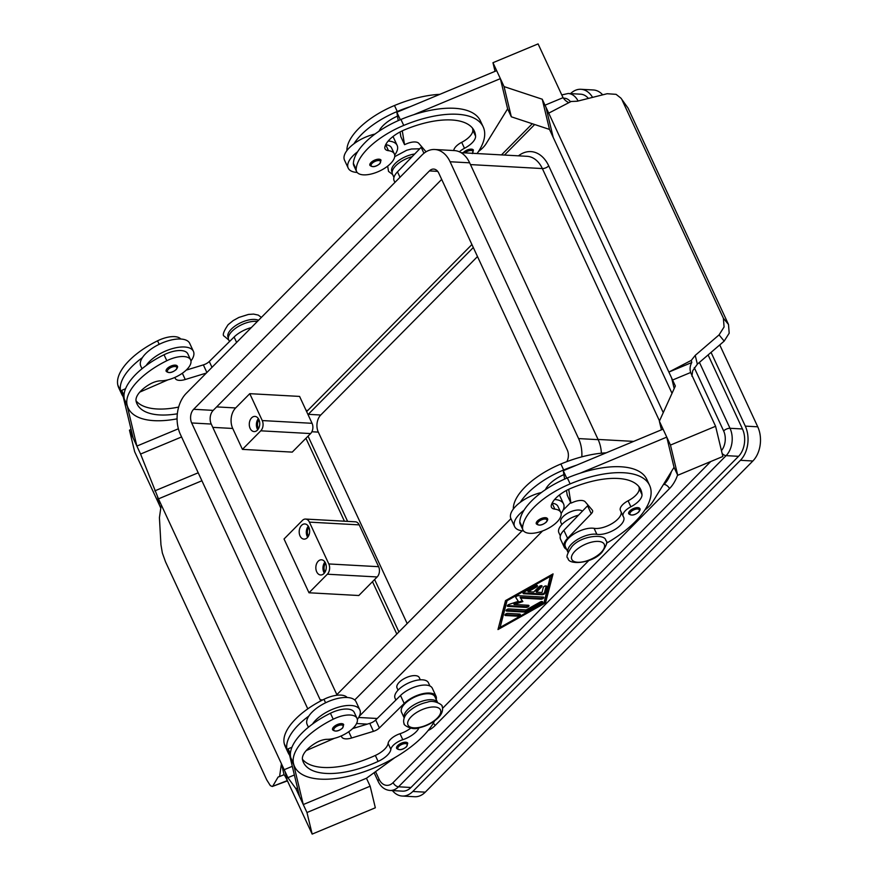 <?xml version="1.0" encoding="UTF-8"?>
<svg xmlns="http://www.w3.org/2000/svg" width="878" height="878" viewBox="0 0 878 878"><rect width="100%" height="100%" fill="white"/><g stroke="black" fill="none" stroke-linecap="round" stroke-linejoin="round"><path stroke-width="1.32" d="M396.626 748.374A6.135 2.733 -24.9 0 1 397.734 745.554A6.135 2.733 -24.9 0 1 403.496 742.459A6.135 2.733 -24.9 0 1 407.743 743.216L406.613 746.695C402.486 750.021 399.161 750.58 396.626 748.374M429.924 685.992L428.431 682.777A18.394 8.187 155.1 0 0 420.727 679.802A18.394 8.187 155.1 0 0 401.992 686.75A18.394 8.187 155.1 0 0 395.067 698.262L395.89 700.04M404.176 717.897L401.531 712.201A18.394 8.187 155.1 0 1 408.457 700.688A18.394 8.187 155.1 0 1 427.191 693.741A18.394 8.187 155.1 0 1 434.895 696.715L437.54 702.411A18.394 8.187 155.1 0 0 429.968 699.711A18.394 8.187 155.1 0 0 411.519 706.461A18.394 8.187 155.1 0 0 404.187 717.875M418.982 727.84A17.165 7.65 -24.9 0 1 402.793 739.704A12.259 5.466 155.1 0 0 390.864 749.395A17.165 7.65 -24.9 0 1 378.111 761.413A68.66 30.576 -24.9 0 1 303.426 762.378A68.66 30.576 -24.9 0 1 302.526 759.788A24.518 10.92 -24.9 0 1 316.464 742.558A12.259 5.466 -24.9 0 1 327.198 739.32A20.842 9.285 155.1 0 0 343.035 735.095A20.842 9.285 155.1 0 0 357.028 718.38A20.842 9.285 155.1 0 0 333.212 719.214A58.003 25.835 155.1 0 0 293.504 763.542A78.471 34.944 155.1 0 0 294.525 766.505A78.471 34.944 155.1 0 0 361.363 772.673A78.471 34.944 155.1 0 0 434.621 720.86M420.299 679.824L419.267 677.586A12.259 5.466 155.1 0 0 410.772 676.082A12.259 5.466 155.1 0 0 399.249 682.261A12.259 5.466 155.1 0 0 397.021 687.913L398.052 690.141M190.954 360.968A26.977 12.018 155.1 0 0 193.412 351.332A26.977 12.018 155.1 0 0 184.479 346.997A26.977 12.018 155.1 0 0 146.121 365.566A58.003 25.835 155.1 0 0 124.325 399.084A78.471 34.944 155.1 0 0 125.356 402.047L128.133 408.018A78.471 34.944 155.1 0 0 177.082 418.839M142.006 368.738L140.776 366.082A26.977 12.018 -24.9 0 1 142.423 357.598A26.977 12.018 -24.9 0 1 180.78 339.029A26.977 12.018 -24.9 0 1 189.714 343.375L193.412 351.332M177.29 366.126A6.135 2.733 155.1 0 0 173.043 365.369A6.135 2.733 155.1 0 0 167.281 368.464A6.135 2.733 155.1 0 0 166.172 371.284C168.664 373.457 171.989 372.898 176.171 369.605C177.554 367.761 177.938 366.598 177.29 366.126M628.714 513.762A6.135 2.733 -24.9 0 1 629.822 510.941A6.135 2.733 -24.9 0 1 635.584 507.846A6.135 2.733 -24.9 0 1 639.832 508.603C640.468 509.075 640.095 510.228 638.701 512.083C634.531 515.375 631.194 515.935 628.714 513.762M560.362 535.898L558.858 532.683A18.394 8.187 -24.9 0 1 578.525 515.166M513.378 508.966A20.842 9.285 -24.9 0 1 513.323 507.89A58.003 25.835 -24.9 0 1 560.888 463.99A78.471 34.944 -24.9 0 1 606.215 452.829M567.978 552.295A18.394 8.187 -24.9 0 1 577.022 539.761A18.394 8.187 -24.9 0 1 596.853 534.307A17.165 7.65 155.1 0 0 615.643 529.039A17.165 7.65 155.1 0 0 623.676 517.23A17.165 7.65 155.1 0 0 623.38 516.714A12.259 5.466 -24.9 0 1 623.171 516.341A12.259 5.466 -24.9 0 1 630.876 506.771A17.165 7.65 155.1 0 0 641.994 494.665A68.66 30.576 155.1 0 0 640.71 489.518A68.66 30.576 155.1 0 0 571.172 488.223A24.518 10.92 155.1 0 0 551.34 505.124A12.259 5.466 155.1 0 0 551.428 507.232A12.259 5.466 155.1 0 0 554.885 509.152A20.842 9.285 -24.9 0 1 560.768 512.423A20.842 9.285 -24.9 0 1 561.163 514.596A20.842 9.285 -24.9 0 1 543.559 530.575A20.842 9.285 -24.9 0 1 522.959 529.972A20.842 9.285 -24.9 0 1 522.564 527.81A58.003 25.835 -24.9 0 1 570.129 483.91A78.471 34.944 -24.9 0 1 649.61 485.38A78.471 34.944 -24.9 0 1 606.435 543.252M568.11 552.602L565.333 546.621A18.394 8.187 -24.9 0 1 573.938 533.978A18.394 8.187 -24.9 0 1 594.077 528.326A17.165 7.65 155.1 0 0 612.153 523.507A17.165 7.65 155.1 0 0 621.152 512.006M522.959 529.972L520.182 524.001A20.842 9.285 -24.9 0 1 519.787 521.828A58.003 25.835 -24.9 0 1 523.99 510.272A26.977 12.018 155.1 0 0 514.607 526.581A26.977 12.018 155.1 0 0 523.54 530.927A26.977 12.018 155.1 0 0 523.562 530.927M561.854 524.561L560.822 522.333A12.259 5.466 -24.9 0 1 563.05 516.681A12.259 5.466 -24.9 0 1 582.399 511.15M357.159 172.45A26.977 12.018 -24.9 0 1 357.137 172.45A26.977 12.018 -24.9 0 1 348.204 168.104A26.977 12.018 -24.9 0 1 357.598 151.784A58.003 25.835 -24.9 0 1 400.95 119.452A78.471 34.944 -24.9 0 1 413.801 114.689L500.361 78.636L496.663 70.668L396.867 112.241L400.335 119.715M388.197 141.04A26.977 12.018 -24.9 0 1 388.208 141.04A26.977 12.018 -24.9 0 1 397.141 145.386A26.977 12.018 -24.9 0 1 394.694 155.011M348.204 168.104L344.505 160.136A26.977 12.018 155.1 0 1 353.9 143.816A26.977 12.018 -24.9 0 1 375.016 134.038M371.021 162.518A6.135 2.733 -24.9 0 1 376.783 159.423A6.135 2.733 -24.9 0 1 381.03 160.18L379.9 163.659C375.773 166.974 372.437 167.544 369.901 165.338A6.135 2.733 -24.9 0 1 371.021 162.518M565.004 162.803A11.03 7.584 93.2 0 1 564.433 161.739A11.03 7.584 93.2 0 1 563.972 160.564M308.935 527.404A6.036 4.149 -86.8 0 0 308.068 535.448A6.036 4.149 -86.8 0 0 308.452 536.14M308.288 526.185A7.606 5.224 -86.8 0 0 307.168 536.359A7.606 5.224 -86.8 0 0 307.684 537.281M308.804 527.118A7.606 5.224 93.2 0 1 308.924 535.141A7.606 5.224 93.2 0 1 304.007 539.125A7.606 5.224 93.2 0 1 300.046 535.964A7.606 5.224 93.2 0 1 299.925 527.941A7.606 5.224 93.2 0 1 304.842 523.946A7.606 5.224 93.2 0 1 308.804 527.118M259.01 419.86A6.036 4.149 -86.8 0 0 258.154 427.893A6.036 4.149 -86.8 0 0 258.527 428.596M258.373 418.641A7.606 5.224 -86.8 0 0 257.243 428.815A7.606 5.224 -86.8 0 0 257.759 429.737M258.889 419.574A7.606 5.224 93.2 0 1 259.01 427.597A7.606 5.224 93.2 0 1 254.093 431.581A7.606 5.224 93.2 0 1 250.131 428.42A7.606 5.224 93.2 0 1 250.011 420.397A7.606 5.224 93.2 0 1 254.927 416.402A7.606 5.224 93.2 0 1 258.889 419.574M325.09 571.995A6.036 4.149 93.2 0 1 324.706 571.293A6.036 4.149 93.2 0 1 325.573 563.259M324.322 573.136A7.606 5.224 93.2 0 1 323.806 572.204A7.606 5.224 93.2 0 1 324.937 562.03M325.442 562.963A7.606 5.224 93.2 0 1 325.562 570.985A7.606 5.224 93.2 0 1 320.646 574.98A7.606 5.224 93.2 0 1 316.695 571.808A7.606 5.224 93.2 0 1 316.574 563.786A7.606 5.224 93.2 0 1 321.491 559.802A7.606 5.224 93.2 0 1 325.442 562.963M459.392 151.817A12.259 5.466 -24.9 0 1 464.473 148.294A17.165 7.65 155.1 0 0 475.591 136.178A68.66 30.576 155.1 0 0 474.307 131.031A68.66 30.576 155.1 0 0 404.769 129.735A24.518 10.92 155.1 0 0 384.937 146.648A12.259 5.466 155.1 0 0 385.025 148.744A12.259 5.466 155.1 0 0 388.482 150.676L385.716 144.694A12.259 5.466 155.1 0 0 385.716 144.694A20.842 9.285 -24.9 0 1 391.588 147.965L394.365 153.935A20.842 9.285 -24.9 0 1 394.76 156.108A20.842 9.285 -24.9 0 1 377.156 172.099A20.842 9.285 -24.9 0 1 356.556 171.495A20.842 9.285 -24.9 0 1 356.161 169.322A58.003 25.835 -24.9 0 1 403.726 125.422A78.471 34.944 -24.9 0 1 483.207 126.904A78.471 34.944 -24.9 0 1 477.083 153.551M388.482 150.676A20.842 9.285 -24.9 0 1 394.365 153.935M463.112 152.783A6.135 2.733 -24.9 0 1 463.419 152.454A6.135 2.733 -24.9 0 1 469.181 149.37A6.135 2.733 -24.9 0 1 473.429 150.116L472.298 153.595M536.304 523.826A6.135 2.733 -24.9 0 1 537.424 520.994A6.135 2.733 -24.9 0 1 543.186 517.91A6.135 2.733 -24.9 0 1 547.433 518.657C548.07 519.128 547.696 520.292 546.303 522.136C542.132 525.428 538.796 525.988 536.304 523.826M559.341 495.038A26.977 12.018 -24.9 0 1 559.846 495.905L563.544 503.873A26.977 12.018 155.1 0 0 554.611 499.527A26.977 12.018 155.1 0 0 554.589 499.527M561.097 513.487A26.977 12.018 155.1 0 0 563.544 503.873M568.845 102.66A14.717 13.126 166.5 0 1 568.67 102.572A14.717 13.126 166.5 0 1 563.116 97.645A14.717 13.126 166.5 0 1 562.491 96.47L538.093 43.9L492.964 62.7L504.06 86.604L542.231 99.214L545.929 107.182L545.019 105.184L563.116 97.645L545.019 105.184L548.717 113.152L571.095 101.486L577.263 101.222L607.126 93.727L616.093 94.341L620.944 98.16L628.055 108.093L620.944 98.16M728.499 324.487L723.395 318.264L724.076 326.978L719.071 334.891L724.174 341.114L729.19 333.201L728.499 324.487L628.055 108.093M724.174 341.114L697.351 364.172L692.687 370.779L691.897 376.19M697.351 364.172L695.233 355.381L691.271 360.386L691.787 362.515A14.717 13.126 -13.5 0 0 690.602 365.27A14.717 13.126 -13.5 0 0 690.415 371.515A14.717 13.126 -13.5 0 0 690.69 372.481L690.69 372.481A14.717 13.126 -13.5 0 0 691.184 373.71L715.592 426.28L722.857 456.483L677.728 475.283L670.463 445.08L659.367 421.188L675.347 386.002L548.717 113.152M180.769 339.029A20.842 9.285 155.1 0 0 157.568 340.818A58.003 25.835 155.1 0 0 117.85 385.146A78.471 34.944 155.1 0 0 118.881 388.109L121.658 394.079A78.471 34.944 155.1 0 0 123.216 396.724L121.691 390.403L125.565 388.713M257.342 321.48A18.394 8.187 155.1 0 0 254.324 321.315A18.394 8.187 155.1 0 0 235.589 328.273A18.394 8.187 155.1 0 0 228.664 339.786L229.487 341.564M190.625 359.892L187.848 353.922A20.842 9.285 155.1 0 0 164.032 354.756A58.003 25.835 155.1 0 0 146.121 365.566M177.334 413.801A68.66 30.576 -24.9 0 1 137.023 403.891A68.66 30.576 -24.9 0 1 136.123 401.301A24.518 10.92 -24.9 0 1 150.061 384.07A12.259 5.466 -24.9 0 1 160.806 380.832A20.842 9.285 155.1 0 0 176.632 376.607A20.842 9.285 155.1 0 0 190.625 359.903A20.842 9.285 155.1 0 0 166.809 360.726A58.003 25.835 155.1 0 0 127.101 405.065A78.471 34.944 155.1 0 0 128.133 408.018M333.684 726.951A6.135 2.733 155.1 0 0 332.575 729.772C335.111 731.967 338.436 731.407 342.574 728.081L343.693 724.613A6.135 2.733 155.1 0 0 339.446 723.856A6.135 2.733 155.1 0 0 333.684 726.951M357.028 718.38L354.251 712.409A20.842 9.285 155.1 0 0 330.435 713.243A58.003 25.835 155.1 0 0 312.524 724.043A26.977 12.018 -24.9 0 1 350.882 705.473A26.977 12.018 -24.9 0 1 359.815 709.819L356.117 701.851A26.977 12.018 155.1 0 0 347.183 697.505A26.977 12.018 155.1 0 0 308.826 716.075A58.003 25.835 155.1 0 0 287.029 749.603A78.471 34.944 155.1 0 0 288.061 752.567A78.471 34.944 155.1 0 0 289.619 755.212L299.574 796.587L303.272 804.555L366.455 778.237L370.154 786.205L375.334 807.782L312.162 834.1L306.971 812.523L295.875 788.631L287.896 777.678L157.546 496.871L158.479 498.858L201.907 480.76L158.468 498.858L140.568 454.047L129.472 430.143L131.096 429.474M308.408 727.225L307.179 724.569A26.977 12.018 -24.9 0 1 308.826 716.075M287.315 780.597L272.279 786.49L270.347 785.645L266.736 779.894L165.536 561.865L162.364 553.019L160.948 544.755L159.423 517.636L161.245 504.839M284.055 774.681L279.599 776.536L281.421 763.739L284.055 774.681A14.717 1.174 67.4 0 1 284.691 775.592A14.717 1.174 67.4 0 1 287.205 780.366L287.205 780.366A14.717 1.174 67.4 0 1 287.754 781.53L312.162 834.1M272.893 785.92L278.096 777.063L279.599 776.536M160.773 508.121A14.717 1.174 -112.6 0 0 159.631 505.53A14.717 1.174 -112.6 0 0 159.061 504.29L134.663 451.72L129.472 430.143M287.205 780.366L285.12 771.707L287.205 780.355M159.631 505.53L157.546 496.871M284.198 769.71L292.297 766.329M123.216 396.724L133.171 438.111L136.869 446.079L178.377 428.782M181.581 436.959L140.568 454.047M198.208 472.792L154.769 490.89M294.371 774.978L287.896 777.678M297.499 787.95L295.875 788.631M370.154 786.205L306.971 812.523M303.272 804.555L293.68 764.661M289.619 755.212L288.094 748.879L290.388 753.829M366.455 778.248L394.771 757.681M359.815 709.819A26.977 12.018 -24.9 0 1 357.357 719.444M347.172 697.505A20.842 9.285 155.1 0 0 323.971 699.294A58.003 25.835 155.1 0 0 284.252 743.633A78.471 34.944 155.1 0 0 285.284 746.585L288.061 752.567M127.277 406.185L136.869 446.079M178.64 407.074A68.66 30.576 -24.9 0 1 136.024 400.763M206.297 373.084L185.258 379.505A12.259 5.466 -24.9 0 1 175.26 378.396A12.259 5.466 -24.9 0 1 175.095 377.935L174.963 377.397M167.994 379.834L139.789 392.104M123.985 395.341L121.691 390.403M186.213 370.121L203.356 364.886A7.353 3.282 155.1 0 0 209.282 361.495L234.097 337.02A19.623 8.736 -24.9 0 1 251.295 327.593M142.423 357.598A58.003 25.835 155.1 0 0 120.626 391.116A78.471 34.944 155.1 0 0 121.658 394.079M695.233 355.381L719.071 334.891M723.395 318.264L622.195 100.246M691.787 362.515L668.893 372.052L691.271 360.386M672.592 380.02L690.69 372.481L672.592 380.02M672.021 393.333L553.206 137.374L545.94 107.182L553.195 137.385L549.496 129.417L511.325 116.807L507.627 108.839L500.361 78.636M674.183 388.57L671.648 378.034M549.496 129.417L542.231 99.214M511.325 116.807L504.06 86.604M495.038 71.337L492.964 62.7M413.801 114.689A78.471 34.944 -24.9 0 1 480.431 120.934L483.207 126.904M507.627 108.839L486.116 143.707A24.518 10.92 -24.9 0 1 478.521 151.455M644.924 509.931A24.518 10.92 155.1 0 0 652.519 502.183L674.03 467.326L677.728 475.283M715.592 426.28L670.463 445.08M661.441 429.825L659.367 421.188M674.03 467.315L666.764 437.112L663.066 429.144L563.27 470.718L566.727 478.192M666.764 437.112L580.204 473.176A78.471 34.944 -24.9 0 1 646.834 479.41L649.61 485.391M514.607 526.581L510.908 518.613A26.977 12.018 -24.9 0 1 520.303 502.304A26.977 12.018 -24.9 0 1 541.419 492.525M554.885 509.152L552.119 503.182A12.259 5.466 155.1 0 0 552.119 503.182A20.842 9.285 -24.9 0 1 557.991 506.452L560.768 512.423M564.631 479.103L563.895 474.625A24.518 10.92 155.1 0 0 545.425 489.683M563.895 474.625L563.27 470.718M520.303 502.304A58.003 25.835 -24.9 0 1 563.654 469.971A78.471 34.944 -24.9 0 1 576.506 465.208M421.692 146.703A7.353 3.282 -24.9 0 1 421.166 147.306L397.482 171.858A19.623 8.736 155.1 0 0 394.123 180.692L394.924 182.404M396.867 112.241L398.228 120.626M400.072 131.963L400.84 136.694L404.538 144.661L402.289 130.844M426.039 151.806A7.353 3.282 155.1 0 0 425.896 151.62L418.839 143.377A12.259 5.466 155.1 0 0 406.788 143.718L404.538 144.661M453.761 150.544A12.259 5.466 -24.9 0 1 461.707 142.313A17.165 7.65 155.1 0 0 472.825 130.207A68.66 30.576 155.1 0 0 472.562 128.21M397.493 116.137A24.518 10.92 155.1 0 0 379.022 131.206M353.9 143.816A58.003 25.835 -24.9 0 1 397.251 111.484A78.471 34.944 -24.9 0 1 410.103 106.721M356.556 171.495L353.779 165.514A20.842 9.285 -24.9 0 1 353.384 163.352A58.003 25.835 -24.9 0 1 357.598 151.784M393.959 177.411L392.466 174.195A18.394 8.187 -24.9 0 1 412.122 156.69M346.975 150.489A20.842 9.285 -24.9 0 1 346.92 149.403A58.003 25.835 -24.9 0 1 394.485 105.514A78.471 34.944 -24.9 0 1 439.812 94.341M358.806 595.514L308.99 592.771L327.351 574.212A7.353 5.059 -86.8 0 0 328.811 563.95L378.627 566.694A7.353 5.059 93.2 0 1 377.156 576.956L358.806 595.514M235.644 407.952L249.769 393.673L299.585 396.417L312.063 423.306A7.353 5.059 -86.8 0 1 310.603 433.567L292.242 452.115L242.427 449.371L232.725 428.464A14.717 10.108 93.2 0 1 235.644 407.952L216.636 406.898M249.769 393.673L262.248 420.562A7.353 5.059 93.2 0 1 260.788 430.813L242.427 449.371M378.627 566.694L359.212 524.879A7.353 5.059 -86.8 0 0 355.381 521.806L305.566 519.063A7.353 5.059 93.2 0 1 309.396 522.125L328.811 563.95M308.99 592.771L284.033 538.993L302.383 520.434A7.353 5.059 93.2 0 1 305.566 519.063M523.178 592.902A1.844 0.823 155.1 0 0 523.343 592.924L541.803 593.945A1.844 0.823 155.1 0 0 544.547 592.398L546.226 585.944M542.176 594.735L523.705 593.726A1.844 0.823 -24.9 0 1 523.101 593.429A1.844 0.823 -24.9 0 1 524.144 592.057L535.108 585.878A1.844 0.823 -24.9 0 1 537.413 585.703A1.844 0.823 -24.9 0 1 536.37 587.086L528.139 591.706L533.725 592.013L539.026 586.658A1.844 0.823 -24.9 0 1 540.749 585.736A1.844 0.823 -24.9 0 1 542.022 585.966A1.844 0.823 -24.9 0 1 541.693 586.811L536.392 592.167L541.989 592.474L543.284 587.459A1.844 0.823 -24.9 0 1 544.92 586.12A1.844 0.823 -24.9 0 1 546.643 586.219A1.844 0.823 -24.9 0 1 546.654 586.515L544.92 593.199A1.844 0.823 -24.9 0 1 542.176 594.735L541.803 593.945M536.392 592.167L536.03 591.366L541.32 586.01A1.844 0.823 155.1 0 0 541.583 585.681M528.139 591.706L527.766 590.916L535.997 586.284A1.844 0.823 155.1 0 0 536.963 585.428M505.015 614.71A1.844 0.823 155.1 0 0 505.179 614.732L517.186 615.39A1.844 0.823 155.1 0 0 519.831 614.062M505.552 615.522A1.844 0.823 -24.9 0 1 504.938 615.226A1.844 0.823 -24.9 0 1 505.717 614.018A1.844 0.823 -24.9 0 1 507.671 613.382L519.666 614.051A1.844 0.823 -24.9 0 1 520.281 614.337A1.844 0.823 -24.9 0 1 519.502 615.555A1.844 0.823 -24.9 0 1 517.548 616.191L505.552 615.522L505.179 614.732M550.945 576.034L507.056 600.706L500.109 627.419L543.998 602.747L550.594 575.277M500.109 627.419L506.672 599.97M507.056 600.706L506.705 599.948M498.298 628.385L500.098 627.375M544.02 602.681L545.172 602.034L552.394 574.267M545.545 602.824L497.991 629.559L505.519 600.618L553.063 573.894L545.545 602.824L545.172 602.034M506.167 610.254A1.844 0.823 155.1 0 0 506.332 610.276L524.495 611.275A1.844 0.823 155.1 0 0 526.185 610.803L541.177 602.374A1.844 0.823 155.1 0 0 542.143 601.518M524.868 612.076L506.705 611.077A1.844 0.823 -24.9 0 1 506.09 610.781A1.844 0.823 -24.9 0 1 506.869 609.573A1.844 0.823 -24.9 0 1 508.823 608.937L526.218 609.892L540.299 601.979A1.844 0.823 -24.9 0 1 542.593 601.803A1.844 0.823 -24.9 0 1 541.55 603.175L526.548 611.604A1.844 0.823 -24.9 0 1 524.868 612.076L524.495 611.275M520.511 598.061L522.86 601.573L514.157 604.481L528.358 605.271A1.844 0.823 -24.9 0 1 528.962 605.568A1.844 0.823 -24.9 0 1 528.183 606.775A1.844 0.823 -24.9 0 1 526.24 607.411L507.923 606.402A1.844 0.823 -24.9 0 1 507.308 606.105A1.844 0.823 -24.9 0 1 509.053 604.415L518.305 601.331L515.814 597.589A1.844 0.823 -24.9 0 1 515.781 597.534A1.844 0.823 -24.9 0 1 516.56 596.327A1.844 0.823 -24.9 0 1 518.514 595.69L543.142 597.051A1.844 0.823 -24.9 0 1 543.745 597.347A1.844 0.823 -24.9 0 1 542.977 598.555A1.844 0.823 -24.9 0 1 541.024 599.191L520.511 598.061L520.138 597.26L540.65 598.39A1.844 0.823 155.1 0 0 543.306 597.073M515.759 597.27L518.305 601.331M507.385 605.579A1.844 0.823 155.1 0 0 507.55 605.6L525.867 606.61A1.844 0.823 155.1 0 0 528.523 605.282M514.157 604.481L513.784 603.691L522.355 600.826M441.689 179.397L213.2 410.377A9.812 6.739 -86.8 0 0 211.247 424.052L336.856 694.641M307.783 708.853L180.385 434.39A29.424 20.216 93.2 0 1 186.235 393.366L422.055 154.978A29.424 20.216 93.2 0 1 434.764 149.501L454.332 150.577A29.424 20.216 93.2 0 1 469.653 162.825L598.159 439.659A29.424 20.216 93.2 0 1 601.397 453.191M570.667 502.556L563.105 510.206M542.571 530.96L359.376 716.152M320.788 700.918A9.812 6.739 93.2 0 1 320.185 699.799L191.678 422.966A9.812 6.739 93.2 0 1 193.632 409.291L429.441 170.914A9.812 6.739 93.2 0 1 433.688 169.081A9.812 6.739 93.2 0 1 438.791 173.175L567.287 449.997A9.812 6.739 93.2 0 1 566.837 461.641M510.941 518.668L336.153 695.365M434.764 149.501A29.424 20.216 93.2 0 1 450.085 161.75L578.591 438.583A29.424 20.216 93.2 0 1 581.829 456.845M522.092 530.795L354.712 699.996M708.096 354.931L742.47 428.969A19.623 13.477 93.2 0 1 738.563 456.319L410.97 787.489A19.623 13.477 93.2 0 1 402.497 791.144L390.041 790.452A19.623 13.477 -86.8 0 0 398.513 786.798A4.906 2.821 -135.3 0 1 395.451 785.492A4.906 2.821 -135.3 0 1 393.103 782.616A14.717 10.108 93.2 0 1 379.087 779.236L375.554 771.63M578.086 101.014A19.623 13.477 -86.8 0 0 568.187 93.496L580.643 94.187A19.623 13.477 93.2 0 1 588.403 98.424M570.546 93.628A24.518 16.847 93.2 0 1 580.907 89.293A24.518 16.847 93.2 0 1 592.573 97.381M711.059 352.385L745.29 426.115A24.518 16.847 93.2 0 1 740.417 460.302L412.814 791.473A24.518 16.847 93.2 0 1 402.223 796.039A24.518 16.847 93.2 0 1 392.4 790.584M306.641 411.617A15.936 10.953 93.2 0 1 306.905 411.343L471.914 244.534M396.801 634.048L372.491 581.675M344.417 521.203L305.928 438.287M308.024 414.603A12.259 8.429 93.2 0 1 308.288 414.328L473.308 247.519M398.919 631.908L374.61 579.535M347.611 521.378L308.046 436.146M477.5 256.552L320.744 415.02A12.259 8.429 -86.8 0 0 318.308 432.108L407.172 623.556M580.907 89.293L593.363 89.973A24.518 16.847 93.2 0 1 602.681 94.835M719.74 344.922L757.747 426.807A24.518 16.847 93.2 0 1 752.863 460.994L425.27 792.154A24.518 16.847 93.2 0 1 414.679 796.73L402.223 796.039M397.141 145.386L393.443 137.418A26.977 12.018 155.1 0 0 392.938 136.562M523.99 510.272A58.003 25.835 -24.9 0 1 567.353 477.928A78.471 34.944 -24.9 0 1 580.204 473.176M623.171 516.341L620.395 510.37A12.259 5.466 -24.9 0 1 628.11 500.8A17.165 7.65 155.1 0 0 639.217 488.684A68.66 30.576 155.1 0 0 638.965 486.697M568.692 489.32L570.941 503.138L573.191 502.205A12.259 5.466 -24.9 0 1 585.242 501.865L592.299 510.107A7.353 3.282 -24.9 0 1 592.529 510.447A7.353 3.282 -24.9 0 1 591.267 513.762L567.583 538.302A19.623 8.736 155.1 0 0 564.225 547.137A19.623 8.736 155.1 0 0 566.617 549.376M564.225 547.137L560.526 539.169A19.623 8.736 -24.9 0 1 563.885 530.334L587.569 505.794A7.353 3.282 155.1 0 0 588.095 505.19M566.475 490.44L567.243 495.181L570.941 503.138M312.524 724.043A58.003 25.835 155.1 0 0 290.728 757.571A78.471 34.944 155.1 0 0 291.759 760.535L294.525 766.505M410.706 728.158A17.165 7.65 -24.9 0 1 400.017 733.723A12.259 5.466 155.1 0 0 388.098 743.425A17.165 7.65 -24.9 0 1 375.345 755.442A68.66 30.576 -24.9 0 1 302.427 759.25M288.094 748.879L291.968 747.2M341.366 735.874L341.498 736.422A12.259 5.466 155.1 0 0 341.663 736.883A12.259 5.466 155.1 0 0 351.65 737.992L373.446 731.341A7.353 3.282 155.1 0 0 379.384 727.95L404.198 703.465A19.623 8.736 -24.9 0 1 422.581 693.752A19.623 8.736 -24.9 0 1 436.015 696.199L432.316 688.231A19.623 8.736 155.1 0 0 418.883 685.784A19.623 8.736 155.1 0 0 400.5 695.497L375.685 719.982A7.353 3.282 -24.9 0 1 369.759 723.373L352.616 728.597M436.015 696.199A19.623 8.736 -24.9 0 1 436.179 699.47M306.192 750.591L334.397 738.321M575.035 551.11A17.9 7.968 -24.9 0 1 598.335 541.408A17.9 7.968 -24.9 0 1 601.013 552.536A17.9 7.968 -24.9 0 1 577.713 562.249A17.9 7.968 -24.9 0 1 575.035 551.11M392.115 172.22A17.9 7.968 -24.9 0 1 395.144 163.549A17.9 7.968 -24.9 0 1 414.69 154.012M398.821 746.388A5.147 2.294 155.1 0 0 399.589 749.592A5.147 2.294 155.1 0 0 406.284 746.794A5.147 2.294 155.1 0 0 405.515 743.6A5.147 2.294 155.1 0 0 398.821 746.388M411.244 716.689A17.9 7.968 155.1 0 0 413.922 727.829A17.9 7.968 155.1 0 0 437.211 718.127A17.9 7.968 155.1 0 0 434.533 706.988A17.9 7.968 155.1 0 0 411.244 716.689M175.841 369.715A5.147 2.294 155.1 0 0 175.073 366.51A5.147 2.294 155.1 0 0 168.367 369.298A5.147 2.294 155.1 0 0 169.136 372.502A5.147 2.294 155.1 0 0 175.841 369.715M638.372 512.181A5.147 2.294 -24.9 0 1 631.677 514.98A5.147 2.294 -24.9 0 1 630.898 511.775A5.147 2.294 -24.9 0 1 637.604 508.988A5.147 2.294 -24.9 0 1 638.372 512.181M513.652 508.614L513.323 507.89M596.853 534.307L594.077 528.326M522.564 527.81L519.787 521.828M372.096 163.352A5.147 2.294 -24.9 0 1 378.802 160.553A5.147 2.294 -24.9 0 1 379.57 163.758A5.147 2.294 -24.9 0 1 372.876 166.557A5.147 2.294 -24.9 0 1 372.096 163.352M671.429 471.552A29.424 20.216 93.2 0 1 664.075 484.426A4.906 2.821 -135.3 0 1 667.137 485.732A4.906 2.821 -135.3 0 1 669.486 488.607A34.33 23.585 -86.8 0 0 677.596 474.998M663.505 484.393L662.484 486.028M588.864 560.46L442.6 708.316M663.252 412.616L548.739 165.898A4.906 2.184 -24.9 0 1 545.699 167.863A4.906 2.184 -24.9 0 1 542.352 168.565L659.488 420.902M694.268 367.673L723.637 430.944A14.717 10.108 93.2 0 1 721.442 450.633M410.97 787.489L398.513 786.798L726.117 455.638A19.623 13.477 -86.8 0 0 730.013 428.288A4.906 2.184 155.1 0 0 726.666 428.98A4.906 2.184 155.1 0 0 723.637 430.944M504.466 155.066L534.669 124.522M738.563 456.319L726.117 455.638A4.906 2.821 -135.3 0 1 723.055 454.332A4.906 2.821 -135.3 0 1 722.133 453.509M710.741 461.532L393.103 782.616M374.105 772.684L378.199 781.497A4.906 2.184 -24.9 0 1 378.133 781.31A4.906 2.184 -24.9 0 1 379.087 779.236M355.217 727.807L354.602 726.49M464.945 152.882A5.147 2.294 -24.9 0 1 471.201 150.5A5.147 2.294 -24.9 0 1 472.342 153.288M545.973 522.245A5.147 2.294 -24.9 0 1 539.268 525.033A5.147 2.294 -24.9 0 1 538.499 521.828A5.147 2.294 -24.9 0 1 545.205 519.041A5.147 2.294 -24.9 0 1 545.973 522.245M258.494 320.316A17.9 7.968 155.1 0 0 231.342 329.129A17.9 7.968 155.1 0 0 228.324 337.8M157.568 340.818L159.181 344.308M164.032 354.756L166.809 360.726M334.77 727.785A5.147 2.294 155.1 0 0 335.539 730.99A5.147 2.294 155.1 0 0 342.244 728.191A5.147 2.294 155.1 0 0 341.476 724.987A5.147 2.294 155.1 0 0 334.77 727.785M278.096 777.063L279.467 776.492M185.258 379.505L182.35 373.249M206.879 372.491L203.356 364.886M211.993 367.322L209.282 361.495M236.61 342.442L234.097 337.02M124.325 399.084L127.101 405.065M117.85 385.146L120.626 391.116M423.931 153.277L421.166 147.306M399.995 177.279L397.482 171.858M461.707 142.313L464.473 148.294M472.825 130.207L475.591 136.178M353.384 163.352L356.161 169.322M400.95 119.452L403.726 125.422M346.92 149.403L347.249 150.127M394.485 105.514L397.251 111.484M327.351 574.212L377.156 576.956M307.816 410.421L306.038 410.322M262.248 420.562L312.063 423.306M260.788 430.813L310.603 433.567M309.396 522.125L359.212 524.879M523.705 593.726L523.343 592.924M544.92 593.199L544.547 592.398M541.693 586.811L541.32 586.01M536.37 587.086L535.997 586.284M517.548 616.191L517.186 615.39M506.705 611.077L506.332 610.276M526.548 611.604L526.185 610.803M541.55 603.175L541.177 602.374M541.024 599.191L540.65 598.39M507.923 606.402L507.55 605.6M526.24 607.411L525.867 606.61M377.2 718.489L358.685 717.469M437.694 171.364L429.441 170.914M322.698 699.942L320.185 699.799M211.247 424.052L191.678 422.966M213.2 410.377L193.632 409.291M469.653 162.825L450.085 161.75M598.159 439.659L578.591 438.583M563.489 98.204A14.717 10.108 93.2 0 1 570.502 101.793M742.47 428.969L730.013 428.288L699.426 362.384M428.201 730.43A34.33 23.585 -86.8 0 0 435.082 725.557L669.486 488.607M548.739 165.898A34.33 23.585 -86.8 0 0 518.459 155.834M461.038 152.673L527.03 156.306A29.424 20.216 93.2 0 1 542.352 168.565L470.476 164.592M433.315 723.187A4.906 2.821 -135.3 0 1 435.082 725.557M633.664 441.393L598.05 439.439M232.725 428.464L212.783 427.366M318.308 432.108L311.877 431.756M320.744 415.02L308.288 414.328M757.747 426.807L745.29 426.115M752.863 460.994L740.417 460.302M425.27 792.154L412.814 791.473M570.129 483.91L567.353 477.928M641.994 494.665L639.217 488.684M630.876 506.771L628.11 500.8M563.654 469.971L560.888 463.99M563.885 530.334L567.583 538.302M587.569 505.794L591.267 513.762M293.504 763.542L290.728 757.571M333.212 719.214L330.435 713.243M378.111 761.413L375.345 755.442M390.864 749.395L388.098 743.425M402.793 739.704L400.017 733.723M287.029 749.603L284.252 743.633M325.584 702.784L323.971 699.294M400.5 695.497L404.198 703.465M375.685 719.982L379.384 727.95M369.759 723.373L373.446 731.341M348.753 731.725L351.65 737.992M442.018 706.241C443.664 705.747 434.478 699.206 427.509 702.148C419.827 703.827 413.329 707.185 408.04 712.234C401.312 718.808 404.341 724.591 404.209 723.79C402.563 724.295 411.76 730.825 418.718 727.884C426.412 726.205 432.898 722.846 438.199 717.798C444.926 711.224 441.897 705.44 442.018 706.241M605.82 540.661C607.971 541.375 606.698 545.238 602.001 552.218C592.409 563.742 567.945 565.311 568.011 558.21C565.86 557.486 567.133 553.634 571.841 546.654C581.423 535.13 605.886 533.561 605.82 540.661M387.67 166.118L388.526 171.408L392.598 174.481M228.796 340.071L224.307 336.23C222.167 335.517 223.44 331.654 228.137 324.673L233.252 320.547L238.882 317.441L248.408 314.445L253.588 314.094L258.264 315.092L261.359 317.419M419.739 148.799L411.409 149.008L406.679 150.27L394.705 156.646M287.457 780.882L272.279 786.49M378.199 781.497C380.887 786.995 384.838 789.98 390.041 790.452M501.481 154.901L532.298 123.743M568.187 93.496L561.777 94.923M367.289 724.12L356.567 723.527"/></g></svg>
